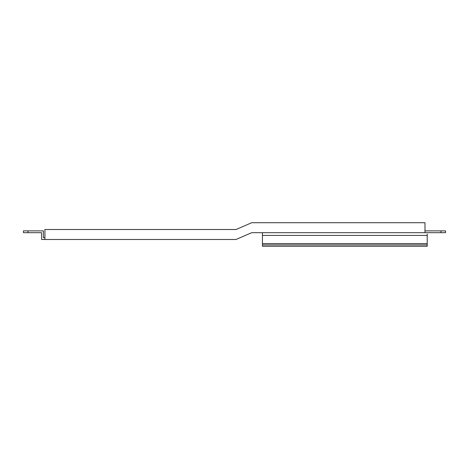 <?xml version="1.0" encoding="UTF-8"?>
<svg xmlns="http://www.w3.org/2000/svg" width="469" height="469" viewBox="0 0 469 469"><rect width="100%" height="100%" fill="white"/><g stroke="black" fill="none" stroke-linecap="round" stroke-linejoin="round"><path stroke-width="0.7" d="M44.918 237.672L43.377 237.672L43.377 230.877L23.45 230.877L23.45 232.688L27.982 232.688L27.982 230.877M441.018 232.688L441.018 230.877L445.55 230.877L445.55 232.688L424.99 232.688L424.99 222.722L251.706 222.722L236.018 229.517L44.918 229.517L44.918 239.483L41.565 239.483L41.565 232.688L27.982 232.688M424.99 232.688L251.706 232.688L236.018 239.483L44.918 239.483M441.018 230.877L424.99 230.877M427.189 234.049L427.212 243.558L427.212 234.049M427.189 235.409L427.218 246.278L427.189 235.409L262.435 235.409L262.435 243.558L427.212 243.558L427.183 246.278L262.429 246.278L262.435 243.558M427.189 243.558L427.218 246.278M262.435 232.688L262.435 235.409M427.183 244.918L262.429 244.918"/></g></svg>
